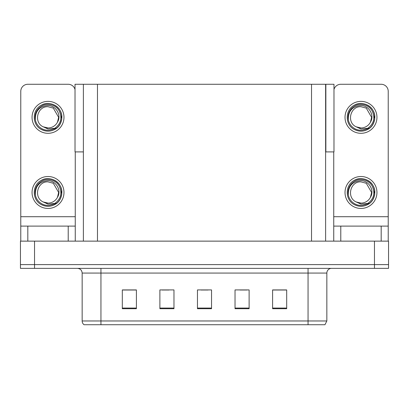 <?xml version="1.0" encoding="UTF-8"?>
<svg xmlns="http://www.w3.org/2000/svg" width="409" height="409" viewBox="0 0 409 409"><rect width="100%" height="100%" fill="white"/><g stroke="black" fill="none" stroke-linecap="round" stroke-linejoin="round"><path stroke-width="0.61" d="M325.62 151.903L333.979 151.903L333.979 84.274L325.62 84.274L325.62 241.131M325.62 84.274L75.021 84.274L75.021 151.903L83.38 151.903M325.855 151.903L325.855 84.274M34.54 268.37L388.55 268.37L388.55 264.613L20.45 264.613L20.45 241.131L34.54 241.131L34.54 264.613L20.45 264.613L20.45 268.37L34.54 268.37L34.54 264.613L388.55 264.613L388.55 241.131L34.54 241.131M83.38 84.274L83.38 241.131M326.842 320.968L324.961 324.726L308.054 324.726L308.054 320.968L326.842 320.968L326.842 273.069A4.698 4.698 0 0 1 331.535 268.37M82.158 320.968L100.946 320.968L100.946 324.726L308.054 324.726L84.039 324.726A4.698 4.698 0 0 1 82.158 320.968L82.158 273.069C81.882 270.216 80.317 268.647 77.465 268.37M286.689 308.713L286.689 289.925L272.599 289.925L272.599 308.713L286.689 308.713M249.117 308.713L249.117 289.925L235.027 289.925L235.027 308.713L249.117 308.713M136.401 308.713L136.401 289.925L122.311 289.925L122.311 308.713L136.401 308.713M173.973 308.713L173.973 289.925L159.883 289.925L159.883 308.713L173.973 308.713M211.545 308.713L211.545 289.925L197.455 289.925L197.455 308.713L211.545 308.713M94.694 324.726L86.146 324.726M272.599 290.022L286.121 290.022M279.076 290.022L273.115 290.022M162 290.022L169.045 290.022M135.982 290.022L130.016 290.022M122.971 290.022L136.401 290.022M240.052 290.022L247.097 290.022M201.023 290.022L208.069 290.022M68.211 241.131L68.211 226.105L27.822 226.105L27.822 241.131M75.021 89.515A7.045 7.045 0 0 0 68.211 84.274L27.822 84.274A7.045 7.045 0 0 0 20.777 91.319L20.777 216.709L75.256 216.709L75.256 241.131M75.256 151.903L75.256 216.709M20.777 241.131L20.777 226.105L27.822 226.105M68.211 226.105L75.256 226.105M20.777 226.105L20.777 216.709M381.178 241.131L381.178 226.105L340.789 226.105L340.789 241.131M333.744 151.903L333.744 216.709L388.223 216.709L388.223 91.319A7.045 7.045 0 0 0 381.178 84.274L340.789 84.274A7.045 7.045 0 0 0 333.979 89.515M333.744 241.131L333.744 226.105L340.789 226.105M381.178 226.105L388.223 226.105L388.223 241.131M388.223 216.709L388.223 226.105M333.744 226.105L333.744 216.709M48.017 208.447A15.966 15.966 0 0 0 63.983 192.475A15.966 15.966 0 0 0 48.017 176.509A15.966 15.966 0 0 0 32.05 192.475A15.966 15.966 0 0 0 48.017 208.447M48.017 203.094A10.619 10.619 0 0 0 57.47 197.307L58.635 192.475L53.323 183.283L48.017 181.862C37.188 181.218 33.38 197.731 43.252 201.964A10.619 10.619 0 0 0 48.017 203.094L43.252 201.964L48.017 204.147L54.837 203.447C60.742 199.025 62.306 193.421 59.535 186.637A12.914 12.914 0 0 0 35.102 192.475A12.914 12.914 0 0 0 49.509 205.308L56.892 203.104C51.969 206.831 46.703 207.286 41.094 204.469C31.994 199.756 31.994 185.195 41.094 180.487C45.711 178.038 50.327 178.038 54.939 180.487C64.039 185.195 64.039 199.756 54.939 204.469C50.327 206.918 45.711 206.918 41.094 204.469C31.994 199.756 31.994 185.195 41.094 180.487C45.711 178.038 50.327 178.038 54.939 180.487C64.039 185.195 64.039 199.756 54.939 204.469C50.327 206.918 45.711 206.918 41.094 204.469C31.994 199.756 31.994 185.195 41.094 180.487C45.711 178.038 50.327 178.038 54.939 180.487C64.039 185.195 64.039 199.756 54.939 204.469C50.327 206.918 45.711 206.918 41.094 204.469C31.994 199.756 31.994 185.195 41.094 180.487C49.724 174.96 62.337 182.24 61.861 192.475C61.181 200.333 56.979 204.929 49.244 206.269M35.404 195.257C34.985 186.361 39.192 181.484 48.017 180.635C56.028 180.63 61.836 190.41 57.47 197.307L58.635 192.475L53.323 183.283L48.017 181.862M59.535 186.637L61.785 193.943C61.34 197.634 59.709 200.691 56.892 203.104M48.017 133.303A15.966 15.966 0 0 0 63.983 117.337A15.966 15.966 0 0 0 48.017 101.371A15.966 15.966 0 0 0 32.05 117.337A15.966 15.966 0 0 0 48.017 133.303M48.017 127.951A10.619 10.619 0 0 0 57.47 122.168L58.635 117.337L53.323 108.14L48.017 106.718C37.188 106.079 33.38 122.588 43.252 126.821A10.619 10.619 0 0 0 48.017 127.951L43.252 126.821L48.017 129.009L54.837 128.303C60.742 123.881 62.306 118.278 59.535 111.493A12.914 12.914 0 0 0 35.102 117.337A12.914 12.914 0 0 0 49.509 130.164L56.892 127.966C51.969 131.693 46.703 132.143 41.094 129.326C31.994 124.617 31.994 110.057 41.094 105.348C45.711 102.899 50.327 102.899 54.939 105.348C64.039 110.057 64.039 124.617 54.939 129.326C50.327 131.775 45.711 131.775 41.094 129.326C31.994 124.617 31.994 110.057 41.094 105.348C45.711 102.899 50.327 102.899 54.939 105.348C64.039 110.057 64.039 124.617 54.939 129.326C50.327 131.775 45.711 131.775 41.094 129.326C31.994 124.617 31.994 110.057 41.094 105.348C45.711 102.899 50.327 102.899 54.939 105.348C64.039 110.057 64.039 124.617 54.939 129.326C50.327 131.775 45.711 131.775 41.094 129.326C31.994 124.617 31.994 110.057 41.094 105.348C49.724 99.816 62.337 107.097 61.861 117.337C61.181 125.195 56.979 129.791 49.244 131.125M35.404 120.118C34.985 111.217 39.192 106.345 48.017 105.491C56.028 105.486 61.836 115.266 57.47 122.168L58.635 117.337L53.323 108.14L48.017 106.718M59.535 111.493L61.785 118.799C61.34 122.49 59.709 125.548 56.892 127.966M360.983 208.447A15.966 15.966 0 0 0 376.95 192.475A15.966 15.966 0 0 0 360.983 176.509A15.966 15.966 0 0 0 345.017 192.475A15.966 15.966 0 0 0 360.983 208.447M348.371 195.257C347.952 186.361 352.154 181.484 360.983 180.635C368.995 180.63 374.802 190.41 370.436 197.307A10.619 10.619 0 0 1 360.983 203.094L356.213 201.964A10.619 10.619 0 0 0 360.983 203.094L356.219 201.964L360.983 204.147L367.798 203.447C373.703 199.025 375.273 193.421 372.502 186.637A12.914 12.914 0 0 0 348.069 192.475A12.914 12.914 0 0 0 362.476 205.308L369.854 203.104C364.93 206.831 359.669 207.286 354.061 204.469C344.961 199.756 344.961 185.195 354.061 180.487C358.673 178.038 363.289 178.038 367.906 180.487C377.006 185.195 377.006 199.756 367.906 204.469C363.289 206.918 358.673 206.918 354.061 204.469C344.961 199.756 344.961 185.195 354.061 180.487C358.673 178.038 363.289 178.038 367.906 180.487C377.006 185.195 377.006 199.756 367.906 204.469C363.289 206.918 358.673 206.918 354.061 204.469C344.961 199.756 344.961 185.195 354.061 180.487C358.673 178.038 363.289 178.038 367.906 180.487C377.006 185.195 377.006 199.756 367.906 204.469C363.289 206.918 358.673 206.918 354.061 204.469C344.961 199.756 344.961 185.195 354.061 180.487C362.691 174.96 375.298 182.24 374.828 192.475C374.148 200.333 369.94 204.929 362.21 206.269M356.219 201.964C346.341 197.731 350.15 181.218 360.983 181.862L366.29 183.283L371.597 192.475L370.436 197.307L371.597 192.475L366.29 183.283L360.983 181.862M372.502 186.637L374.751 193.943C374.301 197.634 372.671 200.691 369.854 203.104M360.983 133.303A15.966 15.966 0 0 0 376.95 117.337A15.966 15.966 0 0 0 360.983 101.371A15.966 15.966 0 0 0 345.017 117.337A15.966 15.966 0 0 0 360.983 133.303M348.371 120.118C347.952 111.217 352.154 106.345 360.983 105.491C368.995 105.486 374.802 115.266 370.436 122.168A10.619 10.619 0 0 1 360.983 127.951L356.213 126.821A10.619 10.619 0 0 0 360.983 127.951L356.219 126.821L360.983 129.009L367.798 128.303C373.703 123.881 375.273 118.278 372.502 111.493A12.914 12.914 0 0 0 348.069 117.337A12.914 12.914 0 0 0 362.476 130.164L369.854 127.966C364.93 131.693 359.669 132.143 354.061 129.326C344.961 124.617 344.961 110.057 354.061 105.348C358.673 102.899 363.289 102.899 367.906 105.348C377.006 110.057 377.006 124.617 367.906 129.326C363.289 131.775 358.673 131.775 354.061 129.326C344.961 124.617 344.961 110.057 354.061 105.348C358.673 102.899 363.289 102.899 367.906 105.348C377.006 110.057 377.006 124.617 367.906 129.326C363.289 131.775 358.673 131.775 354.061 129.326C344.961 124.617 344.961 110.057 354.061 105.348C358.673 102.899 363.289 102.899 367.906 105.348C377.006 110.057 377.006 124.617 367.906 129.326C363.289 131.775 358.673 131.775 354.061 129.326C344.961 124.617 344.961 110.057 354.061 105.348C362.691 99.816 375.298 107.097 374.828 117.337C374.148 125.195 369.94 129.791 362.21 131.125M356.219 126.821C346.341 122.588 350.15 106.079 360.983 106.718L366.29 108.14L371.597 117.337L370.436 122.168L371.597 117.337L366.29 108.14L360.983 106.718M372.502 111.493L374.751 118.799C374.301 122.49 372.671 125.548 369.854 127.966M374.46 241.131L374.46 268.37M97.47 84.274L97.47 241.131M311.53 84.274L311.53 241.131M308.054 268.37L308.054 273.069L82.158 273.069M326.842 273.069L308.054 273.069L308.054 320.968L100.946 320.968L100.946 268.37M211.545 308.059L197.455 308.059M173.973 308.059L159.883 308.059M136.401 308.059L122.311 308.059M249.117 308.059L235.027 308.059M286.689 308.059L272.599 308.059"/></g></svg>
